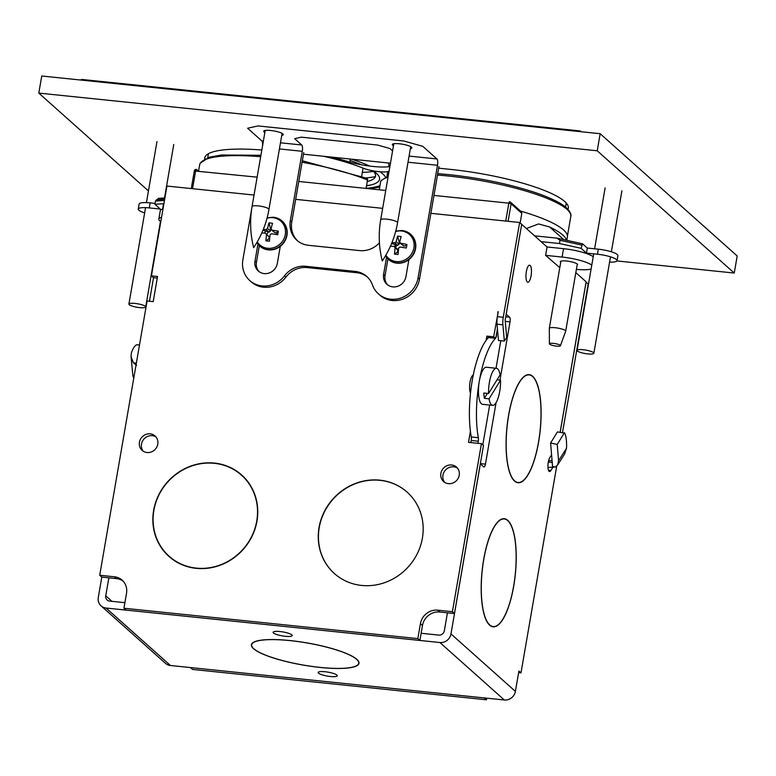 <?xml version="1.0" encoding="UTF-8"?>
<svg xmlns="http://www.w3.org/2000/svg" width="776" height="776" viewBox="0 0 776 776"><rect width="100%" height="100%" fill="white"/><g stroke="black" fill="none" stroke-linecap="round" stroke-linejoin="round"><path stroke-width="1.16" d="M526.361 228.503L538.554 223.944L549.592 226.97L563.832 239.677M198.278 171.079L196.474 169.469A1.862 0.572 95.9 0 0 196.357 169.411A1.862 0.572 95.9 0 0 195.649 170.807L192.555 188.704M509.541 201.77A1.862 1.862 0 0 1 510.598 202.235L521.035 211.547L521.802 213.342L511.112 203.807A1.862 1.727 -48.3 0 0 509.667 201.828A1.862 0.572 95.9 0 0 509.541 201.77A1.862 0.572 95.9 0 0 508.843 203.166L433.968 195.426M385.75 190.45L298.75 181.458M257.137 177.161L194.33 170.943L191.284 188.568M521.802 213.342L520.143 222.954M565.51 240.046A97.078 20.021 -170.2 0 0 566.179 239.386M566.82 240.337L567.392 237.01A97.078 20.021 -170.2 0 0 520.502 211.072M549.592 226.97A97.078 20.021 9.8 0 1 566.461 240.25M366.059 188.413L367.514 180.013A1.862 1.339 -67.7 0 0 366.825 178.315L302.33 160.787M388.213 176.201L381.055 180.595A1.862 1.814 37.8 0 0 380.706 181.38L379.26 189.771M566.131 239.26A96.932 19.992 9.8 0 1 565.374 240.017M534.586 235.836L556.916 238.145L582.563 243.809L581.098 248.31L586.443 253.083L597.442 254.218A15.52 3.201 9.8 0 1 617.027 260.688A15.52 3.201 9.8 0 1 609.596 262.123M541.076 241.627L559.477 243.528L560.029 240.298L556.916 238.145M559.477 243.528L581.098 248.31M581.651 245.071L560.029 240.298M582.563 243.809L587.316 248.048L586.443 253.083M587.316 248.048L598.306 249.183A15.52 3.201 9.8 0 1 617.89 255.653L617.027 260.688M144.646 212.905A15.52 3.201 9.8 0 1 138.274 209.093A15.52 3.201 9.8 0 1 149.283 207.91L160.273 209.045L154.928 204.272L155.491 201.042L164.454 200.47M154.928 204.272L163.891 203.7M155.491 201.042L156.393 199.781L164.667 199.248M138.274 209.093L139.137 204.069A15.52 3.201 9.8 0 1 150.156 202.885L155.084 203.39M560.418 345.718A5.587 1.154 -170.2 0 0 555.228 343.632A5.587 1.154 -170.2 0 0 549.418 343.768A5.587 1.154 -170.2 0 0 549.408 343.836A5.587 1.154 -170.2 0 0 554.724 345.883A5.587 1.154 -170.2 0 0 560.418 345.737A5.587 1.154 -170.2 0 0 560.418 345.718M549.311 328.529A8.323 1.717 9.8 0 1 549.301 328.423A8.323 1.717 9.8 0 1 549.301 328.355A8.323 1.717 9.8 0 1 557.886 328.102A8.323 1.717 9.8 0 1 565.704 331.197A8.323 1.717 9.8 0 1 565.694 331.226A8.323 1.717 9.8 0 1 565.685 331.255A8.323 1.717 9.8 0 1 565.675 331.284M549.301 328.355A8.323 1.717 9.8 0 1 549.311 328.326L560.903 261.182M157.829 199.694L158.042 198.433L164.881 197.967M597.229 150.786L600.178 133.705L41.749 76.009L38.8 93.091L597.229 150.786L734.251 273.055L616.92 260.94M600.178 133.705L737.2 255.973L734.251 273.055M303.464 154.201L390.464 163.193M438.673 168.169L450.798 169.43A93.149 19.206 9.8 0 1 567.983 209.258M204.699 159.031A93.149 19.206 9.8 0 1 261.832 150.011M148.449 190.935L38.8 93.091M145.578 306.569A8.517 1.756 -170.2 0 0 136.712 303.639A8.517 1.756 -170.2 0 0 128.903 304.066A8.517 1.756 -170.2 0 0 129.029 304.454A8.517 1.756 -170.2 0 0 137.886 307.383A8.517 1.756 -170.2 0 0 145.694 306.966A8.517 1.756 -170.2 0 0 145.578 306.569M587.81 353.914A8.517 1.756 -170.2 0 0 593.853 353.264A8.517 1.756 -170.2 0 0 583.106 349.714A8.517 1.756 -170.2 0 0 577.063 350.364A8.517 1.756 -170.2 0 0 587.81 353.914M568.274 208.375A95.196 19.633 9.8 0 1 567.566 208.831M331.75 157.13A95.196 19.633 9.8 0 1 349.782 162.126L350.315 159.041M205.252 158.75A95.196 19.633 9.8 0 1 204.719 158.071M361.655 176.288L363.061 168.12A90.239 18.605 -170.2 0 0 323.718 156.296M208.54 153.658A90.239 18.605 -170.2 0 0 208.269 154.569L207.726 157.732M566.16 202.934A90.239 18.605 9.8 0 1 566.111 203.884L565.568 207.027M389.882 166.559A31.05 6.402 9.8 0 1 349.782 162.126M389.086 171.147A15.52 3.201 9.8 0 1 377.834 171.544A15.52 3.201 9.8 0 1 363.061 168.12M580.69 131.687L580.235 130.95L81.761 79.443L80.5 80.006M581.117 131.736L580.235 130.95M366.068 188.345A89.55 18.469 -170.2 0 0 379.968 185.677M385.594 177.248A89.55 18.469 -170.2 0 0 379.998 171.758M369.686 166.074A89.55 18.469 -170.2 0 0 351.77 159.196M350.073 160.438A82.78 17.072 9.8 0 1 361.606 164.822M373.198 170.846A82.78 17.072 9.8 0 1 366.495 185.9M388.378 162.979A89.55 18.469 9.8 0 1 388.805 165.666L388.621 166.733M389.319 166.636A90.792 18.721 -170.2 0 0 390.124 165.133M390.279 164.221A90.792 18.721 -170.2 0 0 390.202 163.164M371.103 184.95A88.309 18.207 9.8 0 1 366.553 185.532M367.242 181.555A78.366 16.16 -170.2 0 0 372.887 170.788M362.314 172.437A88.309 18.207 -170.2 0 0 373.469 171.37M365.835 177.917A88.309 18.207 -170.2 0 0 375.409 176.598M438.954 166.559L419.496 279.185A24.59 22.843 131.7 0 1 403.559 298.838A24.59 22.843 131.7 0 1 379.842 295.132L378.407 293.852A24.59 22.843 131.7 0 1 372.441 284.918A23.222 21.573 131.7 0 0 366.805 276.479A23.222 21.573 131.7 0 0 355.214 271.416L305.705 266.294L307.141 267.584A23.222 21.573 -48.3 0 0 285.937 277.11A24.59 22.843 131.7 0 1 251.211 281.843L249.765 280.553A24.59 22.843 131.7 0 1 242.704 260.872L251.734 208.599M262.463 146.325A5.219 1.6 95.9 0 0 261.774 140.863L247.622 128.234L258.03 125.935L403.811 140.989L422.794 146.334L436.936 158.954A5.219 1.6 -84.1 0 1 437.509 165.269L418.06 277.905A24.59 22.843 131.7 0 1 402.113 297.557A24.59 22.843 131.7 0 1 378.407 293.852M379.425 242.83A23.222 21.573 131.7 0 1 359.695 250.6L308.441 245.303A23.222 21.573 131.7 0 1 296.849 240.24A23.222 21.573 131.7 0 1 290.321 220.646L291.766 221.926A23.222 21.573 -48.3 0 0 297.577 240.87M392.578 150.922L389.862 148.497L377.611 145.054L301.36 137.168L294.637 138.661L301.728 144.986L280.466 142.794M410.358 148.711A9.933 2.047 -170.2 0 0 411.493 147.197A9.933 2.047 -170.2 0 0 399.349 143.773A9.933 2.047 -170.2 0 0 392.685 145.257A9.933 2.047 -170.2 0 0 393.471 145.791M264.849 132.502A9.933 2.047 9.8 0 1 264.073 131.969A9.933 2.047 9.8 0 1 270.727 130.494A9.933 2.047 9.8 0 1 282.881 133.909A9.933 2.047 9.8 0 1 281.746 135.422M290.321 220.646L302.3 151.301A5.219 1.6 95.9 0 0 301.728 144.986M285.937 277.11L284.501 275.829A24.59 22.843 131.7 0 1 249.765 280.553M284.501 275.829A23.222 21.573 131.7 0 1 305.705 266.294M367.514 277.139A23.222 21.573 -48.3 0 0 356.65 272.696L307.141 267.584M387.932 258.961L385.051 275.635A11.795 10.961 -48.3 0 0 387.67 284.908M408.884 259.64L405.945 276.654A11.795 10.961 -48.3 0 1 398.301 286.082A11.795 10.961 -48.3 0 1 386.923 284.307A11.795 10.961 -48.3 0 1 383.606 274.345L386.535 257.438M259.32 245.672L256.439 262.346A11.795 10.961 131.7 0 0 259.058 271.619M280.272 246.351L277.333 263.365A11.795 10.961 131.7 0 1 269.689 272.793A11.795 10.961 131.7 0 1 258.311 271.018A11.795 10.961 131.7 0 1 254.994 261.056L257.913 244.149M303.746 152.591L291.766 221.926M395.634 231.52A15.869 14.744 131.7 0 1 401.522 230.967A15.869 14.744 131.7 0 1 413.909 247.816A15.869 14.744 131.7 0 1 396.245 261.57A15.869 14.744 131.7 0 1 385.856 255.197M388.398 259.378A16.771 15.578 -48.3 0 0 388.543 259.504A16.771 15.578 -48.3 0 0 396.905 263.161A16.771 15.578 -48.3 0 0 414.074 253.277A16.771 15.578 -48.3 0 0 410.863 234.488A16.771 15.578 -48.3 0 0 410.717 234.362M403.937 245.992L405.305 245.934L406.954 244.44L399.989 243.14L403.937 245.992M403.51 246.011L399.659 242.112L401.134 236.525L397.613 236.156L399.068 241.879L399.688 241.947M399.068 241.879L399.019 244.324L396.129 241.743L397.613 236.156L401.134 236.525M396.129 241.743L394.741 242.82L391.928 242.665M391.589 243.499L397.632 245.4L399.019 244.324M394.868 246.797L395.197 244.896M394.509 254.121L395.091 247.728L397.981 250.309L397.293 252.181L394.509 254.121L398.04 254.489L398.621 248.097L399.999 247.02L406.333 248.029L406.954 244.44M395.091 247.728L394.121 246.419L394.732 246.671L397.7 249.319M394.121 246.419L390.425 246.225M397.981 250.309L397.021 248.989M267.022 218.231A15.869 14.744 131.7 0 1 272.91 217.678A15.869 14.744 131.7 0 1 285.287 234.536A15.869 14.744 131.7 0 1 267.623 248.281A15.869 14.744 131.7 0 1 257.234 241.908M259.776 246.089A16.771 15.578 -48.3 0 0 259.921 246.225A16.771 15.578 -48.3 0 0 268.292 249.882A16.771 15.578 -48.3 0 0 285.452 239.988A16.771 15.578 -48.3 0 0 282.251 221.199A16.771 15.578 -48.3 0 0 282.105 221.073M268.671 238.892L269.369 237.029L266.478 234.449L265.896 240.832L268.671 238.892M271.076 228.658L270.455 228.59L269 222.867L272.522 223.236L271.037 228.823L272.007 230.142L271.377 229.851L274.898 232.722L272.007 230.142L278.341 231.151L277.721 234.74L271.387 233.731L270.009 234.808L269.418 241.2L265.896 240.832M263.316 229.376L266.129 229.531L269.02 232.111L262.977 230.21M272.522 223.236L269 222.867L267.516 228.454L266.129 229.531M269.02 232.111L270.407 231.035L270.455 228.59M261.803 232.936L265.508 233.13L266.478 234.449M276.372 234.498L276.692 232.654L278.341 231.151M274.898 232.722L276.692 232.654M279.981 631.528A9.69 1.998 -170.2 0 0 273.103 632.265A9.69 1.998 -170.2 0 0 285.325 636.301A9.69 1.998 -170.2 0 0 292.193 635.563A9.69 1.998 -170.2 0 0 279.981 631.528M489.656 625.155A54.339 16.694 95.9 0 0 493.119 626.804A54.339 16.694 95.9 0 0 514.604 580.361A54.339 16.694 95.9 0 0 507.756 520.366A54.339 16.694 95.9 0 0 504.293 518.707A54.339 16.694 95.9 0 0 482.808 565.161A54.339 16.694 95.9 0 0 489.656 625.155M514.546 481.091A54.339 16.694 95.9 0 0 518.009 482.74A54.339 16.694 95.9 0 0 539.495 436.287A54.339 16.694 95.9 0 0 532.637 376.302A54.339 16.694 95.9 0 0 529.174 374.643A54.339 16.694 95.9 0 0 507.688 421.096A54.339 16.694 95.9 0 0 514.546 481.091M143.269 451.244A9.69 9.002 131.7 0 1 142.716 440.739A9.69 9.002 131.7 0 1 152.29 435.675A9.69 9.002 131.7 0 1 156.015 436.956M147.004 452.524A9.69 9.002 131.7 0 1 142.163 450.41A9.69 9.002 131.7 0 1 140.31 439.555A9.69 9.002 131.7 0 1 150.224 433.842A9.69 9.002 131.7 0 1 155.064 435.957A9.69 9.002 131.7 0 1 156.917 446.811A9.69 9.002 131.7 0 1 147.004 452.524M444.706 482.391A9.69 9.002 131.7 0 1 444.153 471.876A9.69 9.002 131.7 0 1 453.717 466.822A9.69 9.002 131.7 0 1 457.452 468.103M448.431 483.671A9.69 9.002 131.7 0 1 443.6 481.556A9.69 9.002 131.7 0 1 441.748 470.702A9.69 9.002 131.7 0 1 451.661 464.989A9.69 9.002 131.7 0 1 456.501 467.094A9.69 9.002 131.7 0 1 458.354 477.948A9.69 9.002 131.7 0 1 448.431 483.671M470.498 393.083A9.69 2.978 -84.1 0 1 469.936 382.723A9.69 2.978 -84.1 0 1 473.292 374.983M214.399 463.078A54.582 50.712 -48.3 0 0 158.527 495.282A54.582 50.712 -48.3 0 0 168.964 556.44A54.582 50.712 -48.3 0 0 196.221 568.342A54.582 50.712 -48.3 0 0 252.093 536.148A54.582 50.712 -48.3 0 0 241.656 474.99A54.582 50.712 -48.3 0 0 214.399 463.078M161.078 546.896A54.582 50.712 -48.3 0 0 169.314 556.751M379.813 480.169A54.582 50.712 -48.3 0 0 323.941 512.364A54.582 50.712 -48.3 0 0 334.378 573.532A54.582 50.712 -48.3 0 0 361.635 585.434A54.582 50.712 -48.3 0 0 417.507 553.24A54.582 50.712 -48.3 0 0 407.07 492.081A54.582 50.712 -48.3 0 0 379.813 480.169M407.148 492.159A54.582 50.712 -48.3 0 0 379.988 480.325A54.582 50.712 -48.3 0 0 324.145 512.47A54.582 50.712 -48.3 0 0 334.466 573.61M548.457 470.246L550.912 470.498A7.45 2.289 -84.1 0 1 549.563 471.527A7.45 2.289 -84.1 0 1 549.088 471.304A7.45 2.289 -84.1 0 1 547.953 465.173A7.45 2.289 -84.1 0 1 549.757 457.743L551.581 454.775M527.282 281.979A8.565 2.629 95.9 0 0 527.835 282.241A8.565 2.629 95.9 0 0 531.221 274.917A8.565 2.629 95.9 0 0 530.144 265.46A8.565 2.629 95.9 0 0 529.591 265.198A8.565 2.629 95.9 0 0 526.206 272.522A8.565 2.629 95.9 0 0 527.282 281.979M488.579 393.5L500.074 374.847A18.634 5.723 95.9 0 0 497.668 368.862A18.634 5.723 95.9 0 0 496.485 368.299A18.634 5.723 95.9 0 0 488.579 393.5L483.875 393.015A18.634 5.723 95.9 0 0 484.36 398.33L489.055 398.815A18.634 5.723 95.9 0 0 491.46 404.791A18.634 5.723 95.9 0 0 492.653 405.363A18.634 5.723 95.9 0 0 500.559 380.162L489.055 398.815M496.485 368.299L486.368 367.252A18.634 5.723 95.9 0 0 479.316 381.191A18.634 5.723 95.9 0 0 481.353 403.753A18.634 5.723 95.9 0 0 482.546 404.315L492.653 405.363M325.037 671.735A9.69 1.998 -170.2 0 0 318.16 672.472A9.69 1.998 -170.2 0 0 330.382 676.507A9.69 1.998 -170.2 0 0 337.25 675.77A9.69 1.998 -170.2 0 0 325.037 671.735M290.108 640.569A54.582 11.252 -170.2 0 0 251.395 644.72A54.582 11.252 -170.2 0 0 320.245 667.457A54.582 11.252 -170.2 0 0 358.968 663.305A54.582 11.252 -170.2 0 0 290.108 640.569M149.458 301.253L153.522 277.711L151.427 275.868L166.947 186.056L254.043 195.057M170.439 665.498A9.933 9.234 131.7 0 1 165.472 663.335L101.084 605.872A9.933 9.234 -48.3 0 0 106.04 608.035L170.439 665.498L504.322 699.991L439.924 642.528A9.933 9.234 -48.3 0 0 450.982 633.924L515.38 691.387A9.933 9.234 131.7 0 1 504.322 699.991M101.811 577.101L98.29 597.481A9.933 9.234 -48.3 0 0 101.084 605.872M124.897 602.671L109.629 601.09A4.966 4.617 131.7 0 1 105.759 595.813L108.863 577.829M484.36 398.33L487.406 393.374M497.028 379.794L500.559 380.162M560.146 432.193L586.122 281.824L575.821 272.628M557.226 444.444L550.601 443.009L557.44 431.922L564.724 433.134A20.787 6.392 -84.1 0 1 566.519 448.276L564.54 454.135L557.634 464.96L558.575 460.721L557.226 444.444L564.501 432.649M552.046 460.372L548.554 460.905M547.963 467.453L555.257 467.026L557.634 464.96M555.257 467.026L552.56 466.444L552.143 462.273L548.302 462.127M550.601 443.009L552.56 466.444M190.459 667.593L192.516 669.426L486.426 699.797L484.37 697.954L190.459 667.564M486.426 699.797L486.707 698.177M518.892 671.056L520.987 672.889L556.712 466.066M518.611 672.647L520.987 672.889M480.363 463.611L485.456 464.135A3.851 1.183 -84.1 0 1 483.991 467.016A3.851 1.183 -84.1 0 1 483.749 466.9L480.354 463.873L450.982 633.924M482.798 444.89L489.675 405.053M496.029 368.251L500.792 340.712M485.456 464.135L496.068 402.676M499.967 380.104L510.026 321.865L505.254 321.371M521.685 224.361L506.214 314.173L509.609 317.209A3.851 1.183 -84.1 0 1 510.026 321.865M503.255 317.306A9.933 3.055 95.9 0 0 502.887 324.795L504.361 341.081L506.699 337.298L505.147 320.129L521.695 224.332L519.639 222.499L503.255 317.306L497.377 316.695A9.933 3.055 -84.1 0 0 497.009 324.184L497.523 329.839L496.252 335.591M241.996 475.29A54.582 50.712 -48.3 0 0 231.277 468.229M137.206 344.767L139.486 345L137.206 344.767A20.787 6.392 95.9 0 0 131.357 353.09L131.028 356.582L133.453 362.877L136.615 365.263M133.811 377.854L132.958 376.321L131.028 356.582M133.453 362.877L136.334 363.168L137.051 359.016M486.106 340.383A61.964 19.041 -84.1 0 1 488.463 337.55L486.843 336.105L486.106 340.383A61.964 19.041 95.9 0 0 470.411 431.262L468.5 442.339L481.43 443.668L452.408 611.701L437.712 610.178L439.769 612.012A15.52 14.424 -48.3 0 0 422.483 625.466L419.903 640.433L417.847 638.6L123.937 608.229L126.517 593.262A15.52 14.424 131.7 0 0 122.162 580.167A15.52 14.424 131.7 0 0 114.412 576.772L99.716 575.258L147.091 301.001L153.202 301.641L157.538 276.498L151.427 275.868M123.141 581.137A15.52 14.424 -48.3 0 0 116.468 578.615L101.772 577.092L99.716 575.258M419.903 640.433L125.993 610.072L123.937 608.229M422.483 625.466L420.427 623.632L417.847 638.6M420.427 623.632A15.52 14.424 131.7 0 1 437.712 610.178M452.408 611.701L454.464 613.535L439.769 612.012M454.464 613.535L483.487 445.511L481.43 443.668M470.828 442.572L471.362 439.526A3.851 1.183 95.9 0 0 471.294 436.975A61.964 19.041 -84.1 0 1 470.411 431.262M496.524 335.61A3.851 1.183 -84.1 0 1 495.515 338.278A61.964 19.041 95.9 0 0 479.316 381.191A61.964 19.041 95.9 0 0 478.346 437.703A3.851 1.183 -84.1 0 1 478.288 441.214L477.919 443.309M495.515 338.278L493.662 336.813L486.843 336.105M488.463 337.55L495.282 338.258A3.851 1.183 -84.1 0 0 496.097 336.493L497.426 328.772M498.231 311.797L493.662 336.813M497.523 329.839L498.483 340.48L504.361 341.081M153.483 277.711L157.266 278.099M399.756 242.849A8.565 7.964 -48.3 0 0 399.048 243.276M396.895 245.255A8.565 7.964 -48.3 0 0 395.615 247.457M395.44 253.471A8.565 7.964 -48.3 0 0 395.77 254.237M271.144 229.56A8.565 7.964 -48.3 0 0 270.426 229.987M268.283 231.966A8.565 7.964 -48.3 0 0 266.789 234.721M266.828 240.182A8.565 7.964 -48.3 0 0 267.148 240.948M265.499 231.19A8.565 7.964 -48.3 0 0 264.674 233.072M498.017 311.613L497.377 316.695M295.666 199.354L382.665 208.346M430.874 213.322L519.639 222.499M559.787 267.642L545.615 255.352L562.096 257.06A24.842 5.122 9.8 0 1 591.787 265.072M545.615 255.352L547.061 246.972L563.541 248.679A24.842 5.122 9.8 0 1 593.242 256.691M591.099 269.049A24.842 5.122 9.8 0 1 576.384 269.359M560.708 262.356A8.759 1.804 9.8 0 1 566.528 261.017A8.759 1.804 9.8 0 1 575.2 262.948A8.759 1.804 9.8 0 1 577.111 265.12M521.724 224.361L547.061 246.972M515.38 691.387L518.931 671.056M562.522 432.445L588.159 284.006L586.103 282.173L560.185 432.203M552.696 467.608L550.912 470.498M470.867 442.582L471.236 440.487A3.851 1.183 95.9 0 0 471.362 439.526M447.451 612.807L444.338 630.801A4.966 4.617 131.7 0 1 438.809 635.098L421.135 633.274M439.924 642.528L106.04 608.035M160.797 221.655A24.842 5.122 9.8 0 1 158.828 219.104L160.283 210.723A24.842 5.122 9.8 0 1 162.979 208.977M158.828 219.104A24.842 5.122 9.8 0 1 161.534 217.358M532.598 376.544A54.087 16.616 95.9 0 0 529.154 374.895A54.087 16.616 95.9 0 0 507.766 421.135A54.087 16.616 95.9 0 0 514.585 480.848A54.087 16.616 95.9 0 0 518.028 482.497A54.087 16.616 95.9 0 0 539.417 436.257A54.087 16.616 95.9 0 0 532.598 376.544M507.717 520.609A54.087 16.616 95.9 0 0 504.264 518.96A54.087 16.616 95.9 0 0 482.885 565.2A54.087 16.616 95.9 0 0 489.695 624.913A54.087 16.616 95.9 0 0 493.148 626.562A54.087 16.616 95.9 0 0 514.537 580.322A54.087 16.616 95.9 0 0 507.717 520.609M320.178 667.399A54.339 11.204 -170.2 0 0 358.725 663.267A54.339 11.204 -170.2 0 0 290.175 640.627A54.339 11.204 -170.2 0 0 251.637 644.769A54.339 11.204 -170.2 0 0 320.178 667.399M196.26 568.11A54.339 50.479 -48.3 0 0 251.88 536.061A54.339 50.479 -48.3 0 0 241.491 475.174A54.339 50.479 -48.3 0 0 214.36 463.32A54.339 50.479 -48.3 0 0 158.74 495.369A54.339 50.479 -48.3 0 0 169.139 556.256A54.339 50.479 -48.3 0 0 196.26 568.11M250.231 485.145A54.339 50.479 -48.3 0 0 242.17 475.785L241.491 475.174M169.139 556.256L169.818 556.867A54.339 50.479 -48.3 0 0 180.032 563.812M194.398 171.079L194.33 170.943A1.862 1.862 0 0 1 196.357 169.411M505.748 221.063L508.843 203.166L511.112 203.807L508.096 221.305M260.668 156.713A96.932 19.992 -170.2 0 0 199.655 164.822L200.208 163.154L209.345 157.198L221.412 154.996L260.92 155.287M367.514 180.013A96.932 19.992 -170.2 0 0 302.077 162.242M567.44 235.933L570.806 216.426A96.932 19.992 -170.2 0 0 448.528 176.045A96.932 19.992 -170.2 0 0 437.48 175.066M388.039 177.238A96.932 19.992 -170.2 0 0 380.706 181.38M598.306 249.183L597.442 254.218M150.156 202.885L149.283 207.91M367.737 188.587A95.196 19.633 -170.2 0 0 379.726 187.064M418.06 277.905L419.496 279.185M437.509 165.269L408.021 162.223M436.936 158.954L409.088 156.083M263.384 141.028L261.774 140.863M302.3 151.301L279.409 148.934M356.65 272.696L355.214 271.416M383.606 274.345L385.051 275.635M254.994 261.056L256.439 262.346M402.201 230.569A16.771 15.578 131.7 0 1 410.572 234.226A16.771 15.578 131.7 0 1 413.783 253.015A16.771 15.578 131.7 0 1 396.623 262.909A16.771 15.578 131.7 0 1 388.252 259.252L385.449 255.886M394.741 242.82L397.632 245.4M273.589 217.28A16.771 15.578 131.7 0 1 281.96 220.937A16.771 15.578 131.7 0 1 285.17 239.726A16.771 15.578 131.7 0 1 268.001 249.62A16.771 15.578 131.7 0 1 259.63 245.963L259.921 246.225M270.407 231.035L267.516 228.454M105.759 595.813L111.938 601.332M558.575 460.721L566.519 448.276M505.719 316.802L509.609 317.209M502.887 324.795L497.009 324.184M116.468 578.615L114.412 576.772M471.294 436.975L478.346 437.703M562.096 257.06L563.541 248.679M478.288 441.214L471.236 440.487M397.574 222.731C395.139 236.593 390.037 249.329 382.277 260.949C378.853 247.399 378.329 233.683 380.686 219.812A8.565 1.765 9.8 0 1 388.078 219.317A8.565 1.765 9.8 0 1 397.234 222.111A8.565 1.765 9.8 0 1 397.574 222.731L410.708 146.664M268.952 209.442C266.517 223.304 261.425 236.04 253.655 247.66C250.241 234.109 249.707 220.394 252.064 206.523A8.565 1.765 9.8 0 1 259.465 206.028A8.565 1.765 9.8 0 1 268.622 208.822A8.565 1.765 9.8 0 1 268.952 209.442L282.095 133.375M198.569 171.108L199.655 164.822M570.806 216.426C570.758 216.679 572.795 212.837 564.239 205.999C557.294 200.994 546.178 196.037 530.9 191.148C505.845 183.34 478.617 177.84 449.226 174.649L437.732 173.64M577.295 264.082L565.704 331.197M560.418 345.737L565.685 331.255M549.408 343.836L549.301 328.423M128.903 304.066L145.558 207.648M146.431 202.623L156.965 141.591M145.694 306.966L160.467 221.441M162.601 209.074L163.532 203.719M164.522 197.987L173.756 144.491M593.853 353.264L610.508 256.827M611.372 251.802L621.915 190.789M577.063 350.364L593.727 253.83M594.6 248.805L605.125 187.889M386.894 176.685L387.777 171.593M395.75 231.093L402.046 230.491L410.863 234.488M282.251 221.199L273.433 217.212L267.138 217.804M256.837 242.607L259.63 245.963M529.154 374.895L527.564 374.73M518.028 482.497L516.447 482.332M504.264 518.96L502.683 518.795M493.148 626.562L491.567 626.397M358.725 663.267L358.91 662.209M251.637 644.769L251.822 643.711M380.686 219.812L393.82 143.744M252.064 206.523L265.208 130.455"/></g></svg>
